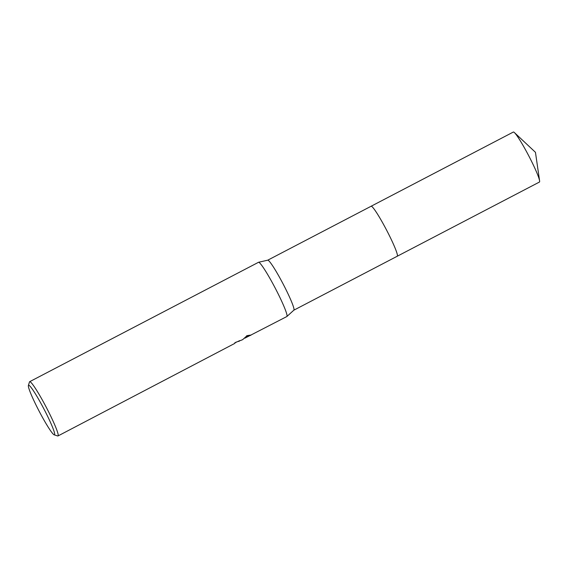 <?xml version="1.0" encoding="UTF-8"?>
<svg xmlns="http://www.w3.org/2000/svg" width="568" height="568" viewBox="0 0 568 568"><rect width="100%" height="100%" fill="white"/><g stroke="black" fill="none" stroke-linecap="round" stroke-linejoin="round"><path stroke-width="0.85" d="M397.195 256.26A28.201 2.655 62.4 0 0 397.245 256.232A28.201 2.655 62.4 0 0 386.417 229.791A28.201 2.655 62.4 0 0 371.117 206.248A28.201 2.655 62.4 0 1 371.131 206.241A28.201 2.655 62.4 0 1 371.117 206.248A28.201 2.655 62.4 0 1 386.474 229.905A28.201 2.655 62.4 0 1 397.245 256.232A28.201 2.655 62.4 0 1 397.224 256.246A28.201 2.655 62.4 0 1 397.202 256.253A28.201 2.655 62.4 0 1 397.181 256.26M258.476 262.309A30.601 2.883 62.4 0 1 258.504 262.295A30.601 2.883 62.4 0 1 258.568 262.267A30.601 2.883 62.4 0 1 275.21 288.097A30.601 2.883 62.4 0 1 286.875 316.518A30.601 2.883 62.4 0 1 286.833 316.546A30.601 2.883 62.4 0 1 286.812 316.561A30.601 2.883 62.4 0 1 286.79 316.568L244.851 338.173M28.4 385.445A27.981 2.634 62.4 0 1 28.542 385.232A27.981 2.634 62.4 0 1 43.729 408.591A27.981 2.634 62.4 0 1 54.471 434.825A27.981 2.634 62.4 0 1 54.173 434.839A27.981 2.634 62.4 0 1 39.171 411.246A27.981 2.634 62.4 0 1 28.4 385.445L29.486 381.937A30.601 2.883 62.4 0 1 29.642 381.703A30.601 2.883 62.4 0 1 29.664 381.689A30.601 2.883 62.4 0 1 46.313 407.37A30.601 2.883 62.4 0 1 58 435.94A30.601 2.883 62.4 0 1 57.979 435.954L234.904 343.335A30.601 2.883 -117.6 0 0 234.889 342.653L241.627 340.083M242.813 339.515L247.13 335.617M57.979 435.954A30.601 2.883 62.4 0 1 57.673 435.961L54.173 434.839M234.911 342.838L239.802 340.594M246.753 335.709C251.049 334.95 252.064 334.914 249.806 335.603M267.72 260.201A28.201 2.655 62.4 0 1 267.776 260.172A28.201 2.655 62.4 0 1 283.113 283.972A28.201 2.655 62.4 0 1 293.862 310.163A28.201 2.655 62.4 0 1 293.826 310.192L397.224 256.246A28.201 2.655 62.4 0 0 386.417 229.791A28.201 2.655 62.4 0 0 371.131 206.234A28.201 2.655 62.4 0 0 371.096 206.262M371.131 206.234L513.351 132.039A28.201 2.655 62.4 0 1 514.409 132.578A28.201 2.655 62.4 0 1 528.63 155.596A28.201 2.655 62.4 0 1 539.6 180.865A28.201 2.655 62.4 0 1 539.437 182.044L397.224 256.246M242.955 339.444L241.819 340.033M250.289 335.127L245.426 337.662M238.986 341.51L238.787 341.127M258.504 262.295L29.664 381.689M267.776 260.172L258.568 262.267M293.862 310.163L286.875 316.518M371.131 206.241L267.748 260.179M514.409 132.578L535.454 152.316L539.6 180.865"/></g></svg>
